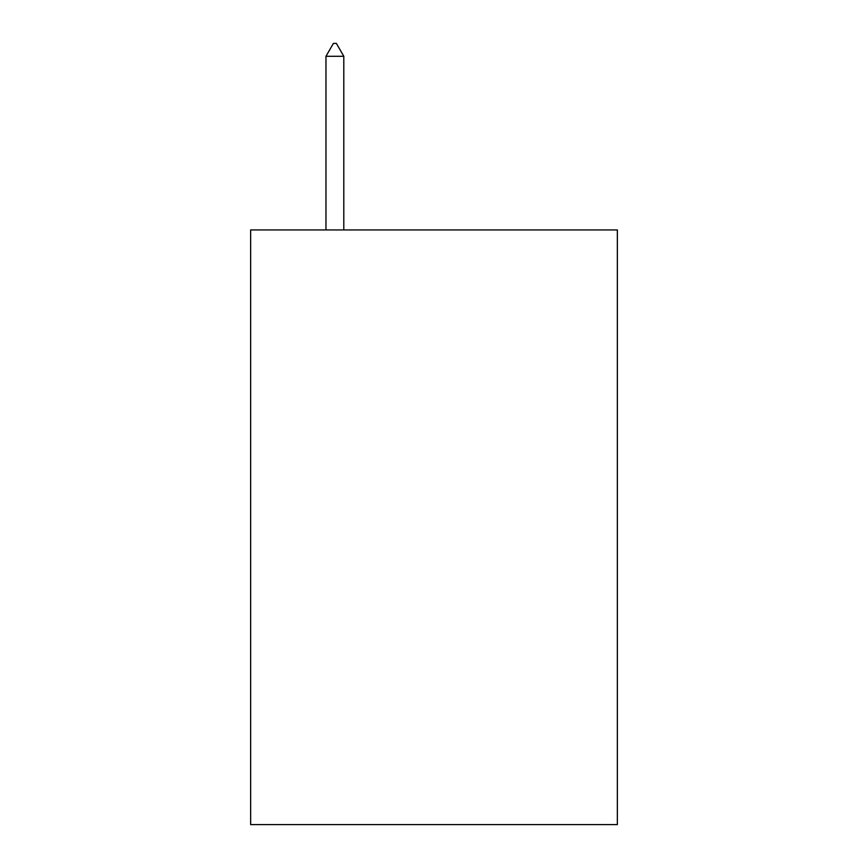 <?xml version="1.0" encoding="UTF-8"?>
<svg xmlns="http://www.w3.org/2000/svg" width="868" height="868" viewBox="0 0 868 868"><rect width="100%" height="100%" fill="white"/><g stroke="black" fill="none" stroke-linecap="round" stroke-linejoin="round"><path stroke-width="1.3" d="M617.354 229.933L617.354 824.6L250.646 824.6L250.646 229.933L617.354 229.933M343.804 56.29L336.372 43.4L333.399 43.4L325.967 56.29L343.804 56.29L343.804 229.933M325.967 56.29L325.967 229.933"/></g></svg>
